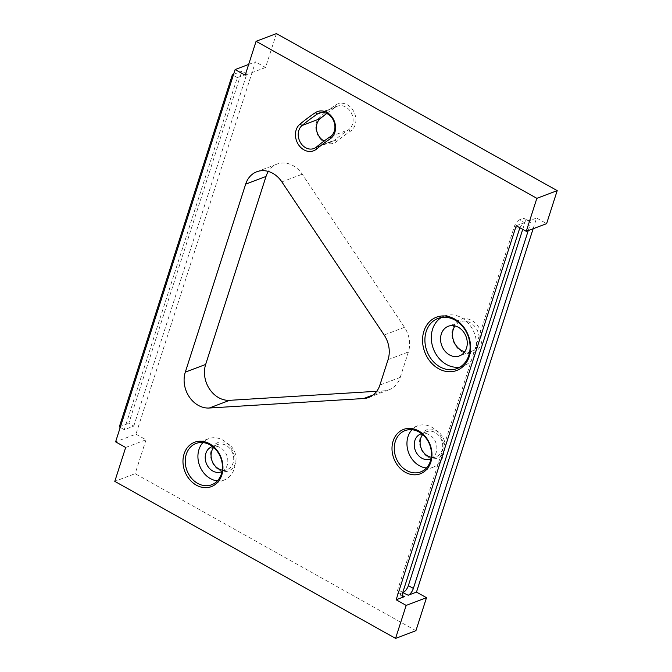 <?xml version="1.0" encoding="UTF-8"?>
<svg xmlns="http://www.w3.org/2000/svg" width="672" height="672" viewBox="0 0 672 672"><rect width="100%" height="100%" fill="white"/><g stroke="black" fill="none" stroke-linecap="round" stroke-linejoin="round"><path stroke-width="0.5" stroke-dasharray="3.36 2.52" d="M320.242 116.542A15.137 12.382 -110.7 0 0 324.307 142.178A15.137 12.382 -110.7 0 0 336.848 141.406A237.115 193.998 69.3 0 1 350.574 131.132A15.137 12.382 -110.7 0 0 353.522 111.09A15.137 12.382 -110.7 0 0 335.723 104.958A267.389 218.761 -110.7 0 0 320.242 116.542L320.267 118.608M326.735 113.467A265.373 217.115 69.3 0 1 335.622 107.108A13.121 10.735 69.3 0 1 337.42 106.184A13.121 10.735 69.3 0 1 345.736 107.008A13.121 10.735 69.3 0 1 353.01 118.348A13.121 10.735 69.3 0 1 348.499 129.797A239.131 195.644 -110.7 0 0 334.656 140.154A13.121 10.735 69.3 0 1 332.102 141.649A13.121 10.735 69.3 0 1 324.139 141.011M460.06 367.046A26.804 21.932 -110.7 0 0 463.386 366.139A26.804 21.932 -110.7 0 0 476.482 343.316A26.804 21.932 -110.7 0 0 461.412 317.688A26.804 21.932 -110.7 0 0 444.427 316A26.804 21.932 -110.7 0 0 441.336 317.52M464.755 351.708A15.842 12.961 -110.7 0 0 471.458 351.372A15.842 12.961 -110.7 0 0 479.195 337.882A15.842 12.961 -110.7 0 0 470.291 322.736A15.842 12.961 -110.7 0 0 460.253 321.737A15.842 12.961 -110.7 0 0 455.003 325.92M461.933 351.708A17.842 14.599 -110.7 0 0 481.118 344.081A17.842 14.599 -110.7 0 0 471.929 320.578A17.842 14.599 -110.7 0 0 452.743 328.213A17.842 14.599 -110.7 0 0 461.933 351.708M217.417 480.85A22.075 18.06 -110.7 0 0 224.33 479.968A22.075 18.06 -110.7 0 0 235.108 461.168A22.075 18.06 -110.7 0 0 222.701 440.068A22.075 18.06 -110.7 0 0 208.715 438.673A22.075 18.06 -110.7 0 0 202.944 442.579M222.004 471.559A13.423 10.979 -110.7 0 0 227.8 459.967A13.423 10.979 -110.7 0 0 220.282 447.611A13.423 10.979 -110.7 0 0 212.537 446.519M222.239 470.106A13.423 10.979 -110.7 0 0 227.128 469.661A13.423 10.979 -110.7 0 0 233.688 458.228A13.423 10.979 -110.7 0 0 226.145 445.402A13.423 10.979 -110.7 0 0 217.636 444.553A13.423 10.979 -110.7 0 0 213.679 447.451M219.072 469.955A15.137 12.382 -110.7 0 0 235.343 463.487A15.137 12.382 -110.7 0 0 227.548 443.554A15.137 12.382 -110.7 0 0 211.268 450.022A15.137 12.382 -110.7 0 0 219.072 469.955M426.443 467.989A22.075 18.06 -110.7 0 0 433.356 467.107A22.075 18.06 -110.7 0 0 444.142 448.308A22.075 18.06 -110.7 0 0 431.735 427.207A22.075 18.06 -110.7 0 0 417.749 425.813A22.075 18.06 -110.7 0 0 411.978 429.719M431.029 458.699A13.423 10.979 -110.7 0 0 436.825 447.107A13.423 10.979 -110.7 0 0 429.307 434.75A13.423 10.979 -110.7 0 0 421.562 433.658M431.273 457.246A13.423 10.979 -110.7 0 0 436.162 456.8A13.423 10.979 -110.7 0 0 442.714 445.368A13.423 10.979 -110.7 0 0 435.17 432.541A13.423 10.979 -110.7 0 0 426.67 431.693A13.423 10.979 -110.7 0 0 422.705 434.591M428.098 457.094A15.137 12.382 -110.7 0 0 444.368 450.626A15.137 12.382 -110.7 0 0 436.573 430.693A15.137 12.382 -110.7 0 0 420.302 437.161A15.137 12.382 -110.7 0 0 428.098 457.094M415.918 630.706L135.148 473.668L114.794 481.362M533.148 228.732L536.584 218.039L546.613 223.642M522.732 229.37L524.916 222.575A6.308 2.596 119.2 0 0 524.605 218.358A6.308 2.596 119.2 0 0 523.286 218.358L528.301 221.164L536.584 218.039M528.301 221.164A6.308 2.596 -60.8 0 1 529.62 221.164A6.308 2.596 -60.8 0 1 529.931 225.38L524.916 222.575M528.259 230.58L529.931 225.38M125.672 447.476L146.026 439.782L135.954 434.154L115.601 441.84M248.657 64.436L255.486 61.849L135.954 434.154M133.778 426.082L246.809 74.029L237.317 77.616L124.278 429.668L133.778 426.082L128.806 423.301L241.836 71.24L233.587 74.365M276.436 33.6L265.558 67.486L255.486 61.849M146.026 439.782L135.148 473.668M376.765 391.28L384.098 390.827A25.225 20.639 -110.7 0 0 389.105 389.76A25.225 20.639 -110.7 0 0 400.243 377.378L408.4 351.977A25.225 20.639 -110.7 0 0 404.494 327.306L302.224 174.208A25.225 20.639 -110.7 0 0 277.158 164.052A25.225 20.639 -110.7 0 0 268.321 171.444M519.968 227.816A6.308 2.596 -60.8 0 1 524.504 222.6L519.49 219.794L523.286 218.358M516.23 225.725L524.504 222.6M246.809 74.029L241.836 71.24M124.278 429.668L120.238 427.409M237.317 77.616L233.268 75.356M119.305 426.888L128.806 423.301M519.49 219.794A6.308 2.596 119.2 0 0 514.332 226.582L397.765 589.63A6.308 2.596 119.2 0 0 398.084 593.855A6.308 2.596 119.2 0 0 399.395 593.855L402.41 595.543M402.738 592.586L399.395 593.855M265.558 67.486L245.204 75.18M335.723 104.958L335.622 107.108L321.208 112.56M281.87 181.894L302.224 174.208M404.494 327.306L384.14 335M388.055 359.663L408.4 351.977M400.243 377.378L379.89 385.073M373.22 394.943L384.098 390.827M402.78 592.435L397.765 589.63M514.332 226.582L519.347 229.387M350.574 131.132L348.499 129.797L330.313 136.668M336.848 141.406L334.656 140.154L316.478 147.025M337.42 106.184L319.242 113.056M463.386 366.139L456.968 368.567M471.458 351.372L459.505 355.891M224.33 479.968L211.638 484.764M227.128 469.661L221.264 471.87M433.356 467.107L420.672 471.904M436.162 456.8L430.298 459.01M426.67 431.693L420.806 433.91M417.749 425.813L405.065 430.609M217.636 444.553L211.781 446.771M208.715 438.673L196.031 443.47M256.805 171.746L277.158 164.052M368.752 397.446L389.105 389.76M403.099 596.66L398.084 593.855M529.62 221.164L524.605 218.358M460.253 321.737L448.308 326.256M444.427 316L438.018 318.419M332.102 141.649L313.916 148.529"/><path stroke-width="1.01" d="M315.37 112.652A15.137 12.382 69.3 0 1 327.037 112.535A15.137 12.382 69.3 0 1 335.429 125.605A15.137 12.382 69.3 0 1 330.221 138.818A237.115 193.998 -110.7 0 0 316.495 149.1A15.137 12.382 69.3 0 1 298.511 144.732A15.137 12.382 69.3 0 1 299.888 124.236A267.389 218.761 69.3 0 1 315.37 112.652L317.444 113.98A265.373 217.115 -110.7 0 0 302.081 125.479A13.121 10.735 -110.7 0 0 299.972 141.7A13.121 10.735 -110.7 0 0 313.916 148.529A13.121 10.735 -110.7 0 0 316.478 147.025A239.131 195.644 69.3 0 1 330.313 136.668A13.121 10.735 -110.7 0 0 334.824 125.219A13.121 10.735 -110.7 0 0 327.55 113.879A13.121 10.735 -110.7 0 0 319.242 113.056A13.121 10.735 -110.7 0 0 317.444 113.98L321.208 112.56M324.139 141.011A13.121 10.735 69.3 0 1 323.786 140.826A13.121 10.735 69.3 0 1 320.267 118.608A265.373 217.115 69.3 0 1 326.735 113.467M438.598 368.701A28.501 23.318 -110.7 0 0 469.241 356.513A28.501 23.318 -110.7 0 0 454.566 318.973A28.501 23.318 -110.7 0 0 423.914 331.162A28.501 23.318 -110.7 0 0 438.598 368.701M439.984 366.878A26.804 21.932 -110.7 0 0 456.968 368.567A26.804 21.932 -110.7 0 0 470.064 345.744A26.804 21.932 -110.7 0 0 455.003 320.116A26.804 21.932 -110.7 0 0 438.018 318.419A26.804 21.932 -110.7 0 0 424.922 341.242A26.804 21.932 -110.7 0 0 439.984 366.878M441.336 317.52A26.804 21.932 -110.7 0 0 431.483 340.88A26.804 21.932 -110.7 0 0 446.401 364.451A26.804 21.932 -110.7 0 0 460.06 367.046M449.467 354.892A15.842 12.961 -110.7 0 0 459.505 355.891A15.842 12.961 -110.7 0 0 467.25 342.401A15.842 12.961 -110.7 0 0 458.346 327.256A15.842 12.961 -110.7 0 0 448.308 326.256A15.842 12.961 -110.7 0 0 440.563 339.738A15.842 12.961 -110.7 0 0 449.467 354.892M455.003 325.92A15.842 12.961 -110.7 0 0 461.42 350.372A15.842 12.961 -110.7 0 0 464.755 351.708M268.321 171.444A25.225 20.639 -110.7 0 0 266.02 176.434L205.657 364.442A25.225 20.639 -110.7 0 0 218.652 397.664A25.225 20.639 -110.7 0 0 229.622 400.327L376.765 391.28M229.622 400.327L209.269 408.022A25.225 20.639 69.3 0 1 198.299 405.359A25.225 20.639 69.3 0 1 185.304 372.137L205.657 364.442M196.316 485.134A23.713 19.396 -110.7 0 0 221.81 474.995A23.713 19.396 -110.7 0 0 209.597 443.764A23.713 19.396 -110.7 0 0 184.103 453.902A23.713 19.396 -110.7 0 0 196.316 485.134M197.652 483.37A22.075 18.06 -110.7 0 0 211.638 484.764A22.075 18.06 -110.7 0 0 222.424 465.965A22.075 18.06 -110.7 0 0 210.017 444.864A22.075 18.06 -110.7 0 0 196.031 443.47A22.075 18.06 -110.7 0 0 185.254 462.26A22.075 18.06 -110.7 0 0 197.652 483.37M202.944 442.579A22.075 18.06 -110.7 0 0 210.344 478.573A22.075 18.06 -110.7 0 0 217.417 480.85M212.537 446.519A13.423 10.979 -110.7 0 0 211.781 446.771A13.423 10.979 -110.7 0 0 205.22 458.195A13.423 10.979 -110.7 0 0 212.764 471.022A13.423 10.979 -110.7 0 0 221.264 471.87A13.423 10.979 -110.7 0 0 222.004 471.559M213.679 447.451A13.423 10.979 -110.7 0 0 218.627 468.812A13.423 10.979 -110.7 0 0 222.239 470.106M405.342 472.273A23.713 19.396 -110.7 0 0 430.836 462.134A23.713 19.396 -110.7 0 0 418.622 430.903A23.713 19.396 -110.7 0 0 393.128 441.042A23.713 19.396 -110.7 0 0 405.342 472.273M406.686 470.509A22.075 18.06 -110.7 0 0 420.672 471.904A22.075 18.06 -110.7 0 0 431.449 453.104A22.075 18.06 -110.7 0 0 419.051 432.004A22.075 18.06 -110.7 0 0 405.065 430.609A22.075 18.06 -110.7 0 0 394.279 449.4A22.075 18.06 -110.7 0 0 406.686 470.509M411.978 429.719A22.075 18.06 -110.7 0 0 419.37 465.713A22.075 18.06 -110.7 0 0 426.443 467.989M421.562 433.658A13.423 10.979 -110.7 0 0 420.806 433.91A13.423 10.979 -110.7 0 0 414.254 445.334A13.423 10.979 -110.7 0 0 421.798 458.17A13.423 10.979 -110.7 0 0 430.298 459.01A13.423 10.979 -110.7 0 0 431.029 458.699M422.705 434.591A13.423 10.979 -110.7 0 0 427.652 455.952A13.423 10.979 -110.7 0 0 431.273 457.246M266.02 176.434L245.666 184.128L185.304 372.137M245.666 184.128A25.225 20.639 69.3 0 1 256.805 171.746A25.225 20.639 69.3 0 1 281.87 181.894L384.14 335A25.225 20.639 69.3 0 1 388.055 359.663L379.89 385.073A25.225 20.639 69.3 0 1 368.752 397.446A25.225 20.639 69.3 0 1 363.745 398.521L373.22 394.943M209.269 408.022L363.745 398.521M235.133 69.544L245.204 75.18L256.082 41.294L536.852 198.332L526.26 231.336L516.23 225.725L396.136 599.785L406.165 605.396L395.564 638.4L114.794 481.362L125.672 447.476L115.601 441.84L235.133 69.544L248.657 64.436M395.564 638.4L415.918 630.706L426.51 597.702L406.165 605.396M256.082 41.294L276.436 33.6L557.206 190.638L536.852 198.332M533.148 228.732L416.48 592.091L408.206 595.224L402.738 592.586M403.192 592.418A6.308 2.596 119.2 0 0 408.349 585.631L413.364 588.437L528.259 230.58M413.364 588.437A6.308 2.596 -60.8 0 1 408.206 595.224M526.26 231.336L546.613 223.642L557.206 190.638M416.48 592.091L426.51 597.702M402.41 595.543L404.41 596.66L396.136 599.785M404.41 596.66A6.308 2.596 -60.8 0 1 403.099 596.66A6.308 2.596 -60.8 0 1 402.78 592.435L519.347 229.387A6.308 2.596 -60.8 0 1 519.968 227.816M120.238 427.409L119.305 426.888L232.336 74.836L233.268 75.356M233.587 74.365L232.336 74.836M408.349 585.631L522.732 229.37M320.267 118.608L302.081 125.479L299.888 124.236M316.478 147.025L316.495 149.1M330.221 138.818L330.313 136.668"/></g></svg>
